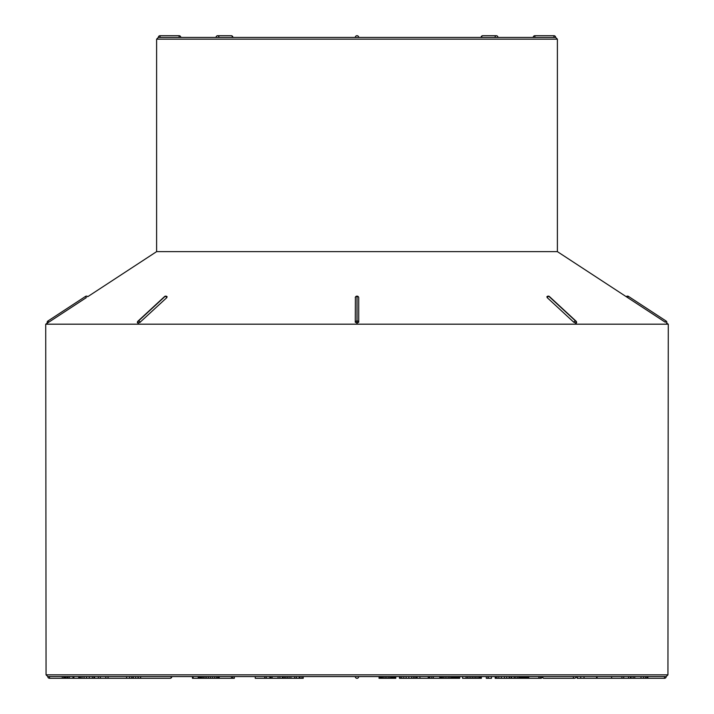 <?xml version="1.0" encoding="UTF-8"?>
<svg xmlns="http://www.w3.org/2000/svg" width="714" height="714" viewBox="0 0 714 714"><rect width="100%" height="100%" fill="white"/><g stroke="black" fill="none" stroke-linecap="round" stroke-linejoin="round"><path stroke-width="1.07" d="M647.884 676.569L647.884 678.3L664.475 678.3L664.475 676.569L666.207 676.569L47.793 676.569A1.731 1.731 0 0 0 49.525 678.3L49.525 676.569M98.925 678.3L78.763 678.3L78.763 676.569L73.881 676.569L73.881 678.3L68.053 678.3L68.053 676.569M140.801 676.569A1.731 1.223 90 0 1 139.578 678.3A1.731 1.731 0 0 1 137.856 676.569L138.355 676.569M156.616 251.631L156.616 39.154L557.384 39.154L557.384 251.631L156.616 251.631L87.76 296.676A1.731 1.731 0 0 0 85.537 296.399L47.927 321.005L48.722 322.219L86.332 297.613L85.537 296.399A1.731 1.731 0 0 1 87.76 296.676L87.688 296.729M666.474 322.996L668.277 324.183L45.723 324.183L48.722 322.219L47.927 321.005A1.731 1.731 56.8 0 0 47.294 323.147A1.731 1.731 -123.2 0 1 47.927 321.005A1.731 1.731 56.8 0 0 47.294 323.147A1.731 1.731 0 0 1 47.927 321.005A1.731 1.731 0 0 0 47.704 321.184M139.685 322.621L166.835 297.613L166.63 296.676A1.731 1.223 90 0 0 165.737 296.123A1.731 1.223 90 0 0 165.702 296.123A1.731 1.223 90 0 0 165.032 296.399A1.731 1.026 -132.8 0 0 164.568 296.551M137.927 321.193A1.731 1.026 47.2 0 1 138.436 321.005L138.471 321.005A1.731 1.026 47.2 0 1 140.239 322.219L138.016 323.147L137.793 322.219L138.391 323.112M355.269 322.219A1.731 1.446 0 0 1 356.973 321.005L357.027 321.005A1.731 1.446 -0 0 1 358.731 322.219L357.027 323.147L355.269 322.219L355.393 297.265M358.606 297.265L358.731 297.613A1.731 1.446 180 0 0 357.027 296.399L356.973 296.399A1.731 1.446 180 0 0 355.269 297.613M358.731 322.219L358.731 297.613M575.359 323.058L576.011 323.147L576.207 322.219L576.011 323.147L573.761 322.219L547.165 297.613L547.076 296.712M557.384 251.631L626.24 296.676A1.731 1.731 0 0 1 628.463 296.399L666.073 321.005A1.731 1.731 -56.8 0 1 666.706 323.147A1.731 1.731 0 0 0 666.073 321.005L665.278 322.219L626.24 296.676A1.731 1.731 0 0 1 628.463 296.399L665.386 320.559M549.432 296.551A1.731 1.026 132.8 0 0 548.968 296.399L548.932 296.399A1.731 1.223 90 0 0 548.263 296.123A1.731 1.223 90 0 0 547.37 296.676L547.165 297.613A1.731 1.026 132.8 0 1 548.932 296.399L575.564 321.005A1.731 1.026 -47.2 0 1 576.073 321.193M546.853 296.854A1.731 1.731 0 0 1 548.263 296.123A1.731 1.223 90 0 1 548.298 296.123A1.731 1.223 90 0 1 548.968 296.399L575.564 321.005A1.731 1.223 90 0 1 576.011 323.147L576.305 323.112M576.011 323.147L576.207 322.219L576.011 323.147M137.793 322.219L137.989 323.147L137.793 322.219M358.731 676.569A1.731 1.731 0 0 1 357 678.3A1.731 1.731 0 0 1 355.269 676.569A1.731 1.731 0 0 0 357 678.3A1.731 1.731 0 0 0 358.731 676.569A1.731 1.731 0 0 1 357 678.3A1.731 1.731 0 0 1 355.269 676.569L357 676.569M542.658 676.569A1.731 1.223 90 0 0 543.872 678.3L574.422 678.3A1.731 1.731 0 0 0 576.144 676.569L577.108 676.569L577.108 678.3L580.732 678.3L580.732 676.569M156.616 39.154L158.347 37.431L555.653 37.431L553.93 37.431L553.93 35.7L534.902 35.7L534.902 37.431M232.425 37.431A1.731 1.223 -90 0 0 231.202 35.7L217.752 35.7A1.731 1.731 0 0 0 216.021 37.431L180.82 37.431A1.731 1.731 0 0 0 179.098 35.7L160.07 35.7L160.07 37.431M355.269 37.431A1.731 1.731 0 0 1 357 35.7A1.731 1.731 0 0 1 358.731 37.431M166.835 297.613A1.731 1.026 -132.8 0 0 165.068 296.399L138.436 321.005A1.731 1.223 90 0 0 137.989 323.147M573.761 322.219A1.731 1.026 -47.2 0 1 575.529 321.005A1.731 1.223 90 0 1 575.984 323.147M628.463 296.399L627.668 297.613M68.696 678.3L49.525 678.3M67.161 676.569L67.161 678.3M65.902 676.569L65.902 678.3M64.912 676.569L64.912 678.3M64.198 676.569L64.198 678.3M63.698 676.569L63.698 678.3M62.252 676.569L62.252 678.3M78.763 678.3L73.881 678.3M72.98 676.569L72.98 678.3M69.419 676.569L69.419 678.3M94.587 676.569L94.587 678.3M93.945 676.569L93.945 678.3M92.365 676.569L92.365 678.3M89.312 676.569L89.312 678.3M86.546 676.569L86.546 678.3M84.056 676.569L84.056 678.3M81.994 676.569L81.994 678.3M80.414 676.569L80.414 678.3M79.299 676.569L79.299 678.3M133.081 676.569L133.081 678.3L98.336 678.3L98.336 676.569M131.724 676.569L131.724 678.3M129.564 676.569L129.564 678.3M126.628 676.569L126.628 678.3M108.046 676.569L108.046 678.3M105.815 676.569L105.815 678.3M100.335 676.569L100.335 678.3M133.491 676.569L133.081 678.3M135.669 676.569L135.669 678.3L132.947 678.3M143.335 678.3L142.157 678.3M140.301 678.3L135.669 678.3M138.132 677.515L138.132 678.3M154.242 678.3L143.657 678.3M219.189 676.569L219.189 678.3L192.432 678.3L192.432 676.569M219.091 676.569L219.091 678.3M218.546 676.569L218.546 678.3M217.565 676.569L217.565 678.3M216.155 676.569L216.155 678.3M214.334 676.569L214.334 678.3M212.326 676.569L212.326 678.3M210.38 676.569L210.38 678.3M208.488 676.569L208.488 678.3M206.712 676.569L206.712 678.3M205.088 676.569L205.088 678.3M203.633 676.569L203.633 678.3M202.33 676.569L202.33 678.3M201.178 676.569L201.178 678.3M200.17 676.569L200.17 678.3M199.34 676.569L199.34 678.3M198.724 676.569L198.724 678.3M198.313 676.569L198.313 678.3M198.206 676.569L198.206 678.3M193.119 676.569L193.119 678.3M234.317 678.3L234.317 676.569L234.335 678.3L219.189 678.3M232.719 676.569L232.719 678.3M231.479 676.569L231.479 678.3M269.838 676.569L269.838 678.3L255.255 678.3L255.255 676.569M266.242 676.569L266.242 678.3M264.76 676.569L264.76 678.3M282.351 676.569L282.351 678.3L269.838 678.3M279.915 676.569L279.915 678.3M278.058 676.569L278.058 678.3M272.114 676.569L272.114 678.3M270.883 676.569L270.883 678.3M284.422 676.569L284.422 678.3L281.968 678.3M283.083 676.569L283.083 678.3M303.218 676.569L303.218 678.3L284.422 678.3M301.924 676.569L301.924 678.3M300.014 676.569L300.014 678.3M299.184 676.569L299.184 678.3M296.426 676.569L296.426 678.3M294.73 676.569L294.73 678.3M290.919 676.569L290.919 678.3M289.108 676.569L289.108 678.3M287.43 676.569L287.43 678.3M285.868 676.569L285.868 678.3M395.779 676.569L395.779 678.3L379.045 678.3L379.045 676.569M395.743 676.569L395.743 678.3M395.618 676.569L395.618 678.3M395.431 676.569L395.431 678.3M395.226 676.569L395.226 678.3M394.976 676.569L394.976 678.3M394.708 676.569L394.708 678.3M394.396 676.569L394.396 678.3M393.905 676.569L393.905 678.3M393.325 676.569L393.325 678.3M392.664 676.569L392.664 678.3M391.888 676.569L391.888 678.3M390.906 676.569L390.906 678.3M389.719 676.569L389.719 678.3M388.309 676.569L388.309 678.3M386.792 676.569L386.792 678.3M385.319 676.569L385.319 678.3M383.909 676.569L383.909 678.3M382.597 676.569L382.597 678.3M381.517 676.569L381.517 678.3M380.633 676.569L380.633 678.3M379.964 676.569L379.964 678.3M379.482 676.569L379.482 678.3M379.179 676.569L379.179 678.3M414.932 676.569L414.932 678.3L399.474 678.3L399.474 676.569M413.406 676.569L413.406 678.3M411.648 676.569L411.648 678.3M408.836 676.569L408.836 678.3M406.123 676.569L406.123 678.3M403.812 676.569L403.812 678.3M401.759 676.569L401.759 678.3M400.277 676.569L400.277 678.3M399.581 676.569L399.581 678.3M416.61 676.569L416.61 678.3L414.932 678.3M416.342 676.569L416.342 678.3M416.307 676.569L416.307 678.3M419.939 676.569L419.939 678.3L417.128 678.3L417.128 676.569M459.736 676.569L459.736 678.3L419.939 678.3M433.353 676.569L433.353 678.3M431.783 676.569L431.783 678.3M429.855 676.569L429.855 678.3M428.739 676.569L428.739 678.3M428.221 676.569L428.221 678.3M459.637 676.569L459.637 678.3M459.423 676.569L459.423 678.3M459.084 676.569L459.084 678.3M458.629 676.569L458.629 678.3M458.04 676.569L458.04 678.3M457.406 676.569L457.406 678.3M456.79 676.569L456.79 678.3M456.175 676.569L456.175 678.3M455.577 676.569L455.577 678.3M454.97 676.569L454.97 678.3M454.122 676.569L454.122 678.3M453.203 676.569L453.203 678.3M452.203 676.569L452.203 678.3M451.114 676.569L451.114 678.3M449.865 676.569L449.865 678.3M448.454 676.569L448.454 678.3M446.875 676.569L446.875 678.3M445.268 676.569L445.268 678.3M443.813 676.569L443.813 678.3M442.519 676.569L442.519 678.3M441.413 676.569L441.413 678.3M440.609 676.569L440.609 678.3M440.056 676.569L440.056 678.3M439.762 676.569L439.762 678.3M439.726 676.569L439.726 678.3M466.037 676.569L466.037 678.3L462.538 678.3L462.538 676.569M478.728 676.569L478.728 678.3L466.037 678.3M477.086 676.569L477.086 678.3M475.595 676.569L475.595 678.3M474.042 676.569L474.042 678.3M472.445 676.569L472.445 678.3M470.794 676.569L470.794 678.3M469.089 676.569L469.089 678.3M467.474 676.569L467.474 678.3M481.388 676.569L481.388 678.3L478.255 678.3M481.2 676.569L481.2 678.3M480.629 676.569L480.629 678.3M479.594 676.569L479.594 678.3M486.296 676.569L486.296 678.3L491.482 678.3L491.482 676.569M488.331 676.569L488.331 678.3M488.001 676.569L488.001 678.3M509.546 676.569L509.546 678.3L495.195 678.3L495.195 676.569M509.127 676.569L509.127 678.3M506.726 676.569L506.726 678.3M504.45 676.569L504.45 678.3M501.362 676.569L501.362 678.3M498.827 676.569L498.827 678.3M496.98 676.569L496.98 678.3M495.712 676.569L495.712 678.3M528.726 676.569L528.726 678.3L509.153 678.3M514.41 676.569L514.41 678.3M514.08 676.569L514.08 678.3M511.733 676.569L511.733 678.3M511.126 676.569L511.126 678.3M528.271 676.569L528.271 678.3M527.789 676.569L527.789 678.3M527.28 676.569L527.28 678.3M526.745 676.569L526.745 678.3M526.173 676.569L526.173 678.3M525.575 676.569L525.575 678.3M524.951 676.569L524.951 678.3M524.299 676.569L524.299 678.3M523.612 676.569L523.612 678.3M522.898 676.569L522.898 678.3M522.157 676.569L522.157 678.3M521.39 676.569L521.39 678.3M520.586 676.569L520.586 678.3M519.756 676.569L519.756 678.3M518.899 676.569L518.899 678.3M517.543 676.569L517.543 678.3M515.856 676.569L515.856 678.3M541.408 676.569L541.408 678.3L528.726 678.3M540.186 676.569L540.186 678.3M538.829 676.569L538.829 678.3M577.323 676.569L577.323 678.3M596.547 676.569L596.547 678.3L580.732 678.3M596.547 678.3L630.435 678.3L630.435 676.569M597.082 676.569L597.082 678.3M628.552 676.569L628.552 678.3M623.724 676.569L623.724 678.3M621.93 676.569L621.93 678.3M641.02 676.569L641.02 678.3L630.435 678.3M634.746 676.569L634.746 678.3M633.113 676.569L633.113 678.3M631.096 676.569L631.096 678.3M647.884 678.3L640.922 678.3M647.643 676.569L647.643 678.3M646.768 676.569L646.768 678.3M645.349 676.569L645.349 678.3M643.403 676.569L643.403 678.3M45.723 324.183L46.062 674.846L667.938 674.846L668.277 324.183M179.098 37.431L179.098 35.7M217.752 35.7A1.731 1.223 90 0 1 218.975 37.431M495.025 37.431A1.731 1.223 -90 0 1 496.248 35.7L482.798 35.7A1.731 1.223 90 0 0 481.575 37.431M574.422 678.3A1.731 1.223 -90 0 1 573.199 676.569M139.578 678.3L170.128 678.3A1.731 1.223 -90 0 0 171.342 676.569M138.016 323.147A1.731 1.223 90 0 1 138.471 321.005L165.068 296.399A1.731 1.223 90 0 1 165.737 296.123L165.702 296.123A1.731 1.731 0 0 0 164.702 296.435M357.027 323.147L357.027 296.123L356.973 323.147M666.073 321.005A1.731 1.731 -56.8 0 1 666.706 323.147L666.805 322.862M557.384 39.154L555.653 37.431A1.731 1.731 0 0 0 553.93 35.7M46.062 674.846L47.793 676.569M667.938 674.846L666.207 676.569A1.731 1.731 0 0 1 664.475 678.3M160.07 35.7A1.731 1.731 0 0 0 158.347 37.431M232.934 37.431A1.731 1.731 0 0 0 231.202 35.7A1.731 1.731 0 0 1 232.934 37.431M497.979 37.431A1.731 1.731 0 0 0 496.248 35.7M482.798 35.7A1.731 1.731 0 0 0 481.066 37.431A1.731 1.731 0 0 1 482.798 35.7M534.902 35.7A1.731 1.731 0 0 0 533.179 37.431M542.149 676.569A1.731 1.731 0 0 0 543.872 678.3A1.731 1.731 0 0 1 542.149 676.569M170.128 678.3A1.731 1.731 0 0 0 171.851 676.569M164.532 296.578L137.936 321.184A1.731 1.731 0 0 0 137.391 322.666M167.147 296.854A1.731 1.731 0 0 0 165.737 296.123M356.973 296.123A1.731 1.731 0 0 0 355.286 297.515M358.714 297.515A1.731 1.731 0 0 0 357.027 296.123M549.468 296.578L576.064 321.184A1.731 1.731 0 0 1 576.609 322.666M548.263 296.123L548.298 296.123A1.731 1.731 0 0 1 549.298 296.435M584.016 676.569L584.016 678.3M611.657 676.569L611.657 678.3"/></g></svg>
